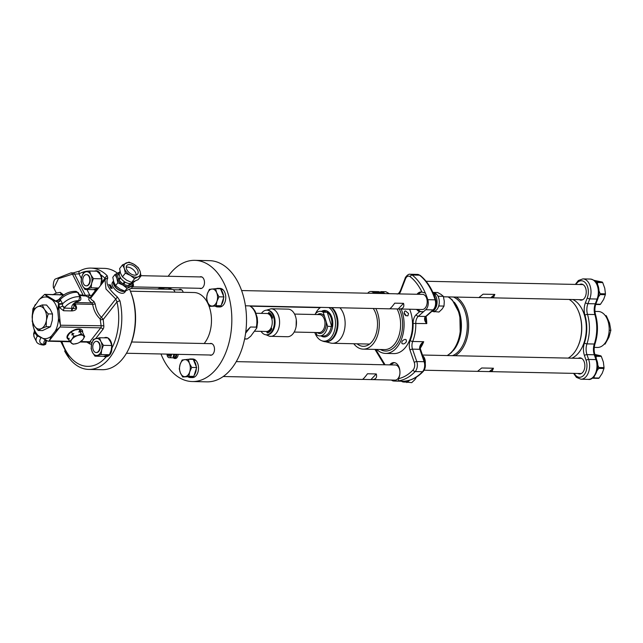 <?xml version="1.0" encoding="UTF-8"?>
<svg xmlns="http://www.w3.org/2000/svg" width="643" height="643" viewBox="0 0 643 643"><rect width="100%" height="100%" fill="white"/><g stroke="black" fill="none" stroke-linecap="round" stroke-linejoin="round"><path stroke-width="0.96" d="M605.264 315.617L606.285 315.721L609.548 323.027L610.85 330.301L608.945 337.221L605.071 344.093L604.267 344.077M605.32 315.697L606.285 315.721M609.178 330.261L610.85 330.301M136.187 275.035A6.896 4.083 38 0 0 132.707 269.208A6.896 4.083 38 0 0 126.213 267.247M138.044 273.347A6.896 4.083 -142 0 1 137.634 274.103A6.896 4.083 -142 0 1 129.685 273.074A6.896 4.083 -142 0 1 126.767 265.615A6.896 4.083 -142 0 1 134.13 266.218A6.896 4.083 -142 0 1 138.044 273.347M138.229 276.771A9.468 5.602 -142 0 1 130.376 275.389A9.468 5.602 -142 0 1 124.348 268.485A9.468 5.602 -142 0 1 126.173 262.947A9.468 5.602 -142 0 1 134.025 264.329A9.468 5.602 -142 0 1 140.053 271.233A9.468 5.602 -142 0 1 138.229 276.771L134.588 278.692L130.376 275.389L125.329 273.162L124.348 268.485L122.524 264.868L128.978 262.103L134.025 264.329L138.237 267.625L140.053 271.233L141.042 275.919L138.229 276.771M594.253 347.389L597.443 347.453A17.996 11.373 -88.8 0 0 597.484 347.453A17.996 11.373 -88.8 0 0 609.194 329.674A17.996 11.373 -88.8 0 0 598.199 311.469A17.996 11.373 -88.8 0 0 598.159 311.469M122.524 264.868L119.606 268.605L120.587 273.291L122.411 276.9L126.615 280.203L131.662 282.43L138.116 279.657L141.042 275.919M122.411 276.9L125.329 273.162M131.662 282.43L134.588 278.692M134.765 281.457L132.273 282.984A8.335 4.935 -142 0 1 130.682 283.523A8.335 4.935 -142 0 1 130.047 283.571A8.335 4.935 -142 0 1 125.281 282.221A8.335 4.935 -142 0 1 124.541 281.779A8.335 4.935 -142 0 1 120.603 277.937A8.335 4.935 -142 0 1 120.201 277.262A8.335 4.935 -142 0 1 119.389 273.187A8.335 4.935 -142 0 1 119.445 272.962L120.016 271.169M314.909 314.507A12.313 7.78 91.2 0 1 320.294 311.3A12.313 7.78 91.2 0 1 323.22 312.281L327.6 326.258A12.313 7.78 91.2 0 1 319.772 335.919A12.313 7.78 91.2 0 1 316.846 334.939L316.091 332.519M599.115 378.044L593.875 377.931A12.884 8.142 91.2 0 1 593.36 378.253L598.601 378.365A12.884 8.142 -88.8 0 0 599.115 378.044L602.218 373.286L603.962 368.495A12.884 8.142 -88.8 0 0 604.042 367.635L603.359 362.033L601.326 356.399A12.884 8.142 -88.8 0 0 600.9 355.86L594.831 354.43M595.683 304.469L599.999 304.565A12.884 8.142 -88.8 0 0 600.506 304.235L603.608 299.477L605.352 294.695A12.884 8.142 -88.8 0 0 605.441 293.835L604.758 288.225L602.716 282.59A12.884 8.142 -88.8 0 0 602.29 282.06L594.076 280.348M600.506 304.235L595.796 304.139M131.839 283.611L132.506 282.84M119.325 273.5L117.79 275.228A8.335 4.935 -142 0 1 117.958 274.714L119.526 272.704M117.79 275.228L119.389 273.187M118.674 279.215A8.182 4.847 -142 0 1 117.918 275.292M120.643 278.001L119.011 279.978A8.335 4.935 -142 0 1 118.601 279.303L120.201 277.262M119.011 279.978L120.603 277.937M124.525 281.763L122.982 283.732A8.182 4.847 -142 0 1 119.116 279.962M122.982 283.732L124.541 281.779M125.281 282.221L123.689 284.254A8.335 4.935 -142 0 1 122.95 283.82M129.886 283.571L128.383 285.492A8.182 4.847 -142 0 1 123.745 284.182M128.383 285.492L130.047 283.571M130.682 283.523L129.09 285.564A8.335 4.935 -142 0 1 128.447 285.613M132.386 282.92L131.373 284.214A8.182 4.847 -142 0 1 129.203 285.42M331.7 326.523L327.215 312.193A12.434 7.861 91.2 0 1 331.7 326.523L327.6 326.258M323.22 312.281L327.215 312.193M600.9 355.86L595.659 355.748A12.884 8.142 91.2 0 1 596.077 356.286L601.326 356.399M595.241 355.683L595.659 355.748M604.042 367.635L598.802 367.531A12.884 8.142 91.2 0 1 598.713 368.383L603.962 368.495M596.077 356.286L596.198 358.448M597.628 364.702L598.802 367.531M598.713 368.383L597.066 370.673M594.325 376.3L593.875 377.931M593.36 378.253L592.396 378.084M602.29 282.06L597.05 281.947A12.884 8.142 91.2 0 1 597.476 282.486L602.716 282.59M595.579 281.69L597.05 281.947M605.441 293.835L600.192 293.722A12.884 8.142 91.2 0 1 600.112 294.582L605.352 294.695M600.112 294.582L598.456 296.865M597.476 282.486L597.612 284.881M599.019 290.901L600.192 293.722M99.078 343.37A5.61 3.545 -88.8 0 0 96.418 341.32A5.61 3.545 -88.8 0 0 92.753 346.858A5.61 3.545 -88.8 0 0 96.177 352.541A5.61 3.545 -88.8 0 0 99.464 349.358A5.61 3.545 -88.8 0 0 99.078 343.37M96.37 352.541A5.61 3.545 -88.8 0 0 96.563 352.549A5.61 3.545 -88.8 0 0 99.842 349.366A5.61 3.545 -88.8 0 0 99.464 343.378A5.61 3.545 -88.8 0 0 96.796 341.329A5.61 3.545 -88.8 0 0 96.603 341.337M77.49 343.322L73.085 344.206L69.613 341.489L71.903 339.367L73.688 336.273L77.707 335.517L81.227 333.781L83.212 335.638A7.105 3.553 153.1 0 0 77.707 335.517A7.105 3.553 153.1 0 0 71.903 339.367A7.105 3.553 153.1 0 0 71.598 343.338A7.105 3.553 153.1 0 0 77.104 343.45A7.105 3.553 153.1 0 0 82.915 339.6A7.105 3.553 153.1 0 0 83.212 335.638L84.699 336.506L82.915 339.6L79.459 342.422M314.781 332.495A17.49 11.052 -88.8 0 0 321.669 340.71A17.49 11.052 -88.8 0 0 329.312 339.247A17.49 11.052 -88.8 0 0 335.501 322.979A17.49 11.052 -88.8 0 0 328.878 307.547M320.696 307.378A17.49 11.052 -88.8 0 0 315.472 313.784M132.892 282.599A9.468 5.602 -142 0 1 130.714 286.392A9.468 5.602 -142 0 1 122.853 285.018A9.468 5.602 -142 0 1 116.825 278.106A9.468 5.602 -142 0 1 118.65 272.576A9.468 5.602 -142 0 1 119.67 272.27M101.682 349.929A8.52 5.385 -88.8 0 0 100.911 341.529A8.52 5.385 -88.8 0 0 95.903 338.531A8.52 5.385 -88.8 0 0 91.668 343.949A8.52 5.385 -88.8 0 0 92.447 352.356A8.52 5.385 -88.8 0 0 97.455 355.346A8.52 5.385 -88.8 0 0 101.682 349.929L103.427 345.339L100.911 341.529L99.569 337.736L93.412 339.351L91.668 343.949L91.113 348.562L92.447 352.356L94.963 356.166L101.12 354.55L101.682 349.929M83.325 334.151L84.699 336.506M69.613 341.489L68.608 339.504L69.203 338.29L68.327 338.949L69.09 339.713M80.705 332.013L79.941 331.241L78.727 331.973L80.705 332.013M71.807 334.955L73.897 333.564L72.402 333.733L71.807 334.955M331.145 307.595A17.996 11.373 91.2 0 1 337.294 323.574A17.996 11.373 91.2 0 1 330.928 339.729A17.996 11.373 91.2 0 1 325.535 341.722A17.996 11.373 91.2 0 1 323.059 341.24L321.669 340.71M119.702 272.166L115.001 274.497L116.825 278.106L117.806 282.791L122.853 285.018L127.065 288.313L133.519 285.548L133.005 282.534M68.327 338.949L67.322 336.964L69.106 333.87L71.397 331.756L72.402 333.733M83.413 333.966L82.408 331.989L78.936 329.264L74.918 330.02L71.397 331.756M81.227 333.781L80.222 331.804M79.941 331.241L78.936 329.264M73.688 336.273L72.683 334.296M63.673 295.057L60.201 292.332L56.182 293.087L52.662 294.824M61.969 295.081L61.206 294.317L59.992 295.041M37.431 306.856A11.365 7.186 -88.8 0 0 32.488 315.038L32.238 321.532L34.473 326.065A11.365 7.186 -88.8 0 0 41.337 328.597L41.449 328.541A11.365 7.186 -88.8 0 0 46.392 320.367L46.417 320.182A11.365 7.186 -88.8 0 0 44.496 309.46L44.407 309.339A11.365 7.186 -88.8 0 0 37.543 306.799L34.28 308.753L32.488 315.038M32.463 315.215A11.365 7.186 -88.8 0 0 34.384 325.937M34.473 326.065L38.186 330.494L41.337 328.597M41.449 328.541L46.175 326.676L46.392 320.367M46.417 320.182L48.209 313.897L44.496 309.46M44.407 309.339L42.269 304.935L37.543 306.799M325.535 341.722L326.266 341.738A17.996 11.373 -88.8 0 0 337.647 327.954A17.996 11.373 -88.8 0 0 331.876 307.611M571.924 358.183A30.542 19.306 -88.8 0 0 586.312 328.951A30.542 19.306 -88.8 0 0 572.833 299.525M133.519 285.548L131.309 288.377L124.855 291.15L119.807 288.924L115.595 285.621L117.806 282.791M124.855 291.15L127.065 288.313M115.595 285.621L113.771 282.012L112.79 277.326L115.001 274.497M99.569 337.736L107.92 337.913L110.443 341.722L111.778 345.516L103.427 345.339M111.778 345.516L111.215 350.13L109.479 354.727L103.322 356.343L94.963 356.166M109.479 354.727L101.12 354.55M45.782 340.187L46.055 340.734L44.608 344.31A7.089 3.545 -26.9 0 1 45.299 339.825M34.65 332.535A13.262 6.631 153.1 0 0 34.183 337.101L36.418 341.497C37.31 344.696 44.222 345.323 44.086 344.937L44.608 344.31A10.425 5.216 153.1 0 1 41.273 337.519L41.305 337.479M74.918 330.02A7.105 3.553 153.1 0 0 72.49 331.097M59.437 298.802A2.837 1.68 38 0 0 59.22 299.325L60.257 299.582A2.837 1.961 -60.8 0 1 57.573 301.985L56.11 300.755A2.837 2.676 155.5 0 0 59.22 299.325L59.437 298.802C64.067 293.666 69.621 291.175 76.099 291.343L77.642 292.404L79.877 296.801L78.679 300.707A10.425 5.216 153.1 0 0 65.015 307.137L64.268 308.093L72.707 308.391C75.954 308.929 76.638 308.005 74.757 305.618L73.792 304.324M73.398 304.428L73.503 304.878C73.575 303.962 75.327 302.708 78.759 301.117L78.679 300.707A7.089 3.545 -26.9 0 0 72.225 308.262A2.837 1.792 -88.8 0 0 71.566 310.915L63.601 310.746L59.638 307.7L58.666 303.649L57.573 301.985M89.064 276.659A5.61 3.545 -88.8 0 0 86.403 274.609A5.61 3.545 -88.8 0 0 82.738 280.147A5.61 3.545 -88.8 0 0 86.162 285.83A5.61 3.545 -88.8 0 0 89.449 282.647A5.61 3.545 -88.8 0 0 89.064 276.659M60.201 292.332L61.206 294.317M42.269 304.935L46.561 305.023L50.283 309.46L52.509 313.985L52.292 320.302L50.467 326.773L42.486 330.59L38.186 330.494M46.175 326.676L50.467 326.773M48.209 313.897L52.509 313.985M339.922 307.78A19.411 12.265 91.2 0 1 342.502 311.55A19.411 12.265 91.2 0 1 343.82 332.286A19.411 12.265 91.2 0 1 332.455 343.29A19.411 12.265 91.2 0 1 330.695 343.049L325.438 341.722M578.226 358.312A8.046 5.088 91.2 0 1 579.946 357.878A8.046 5.088 91.2 0 1 584.254 361.969A8.046 5.088 91.2 0 1 584.101 370.03A8.046 5.088 91.2 0 1 579.608 373.969A8.046 5.088 91.2 0 1 577.904 373.462M579.616 284.511A8.046 5.088 91.2 0 1 581.336 284.077A8.046 5.088 91.2 0 1 586.255 292.227A8.046 5.088 91.2 0 1 580.999 300.168A8.046 5.088 91.2 0 1 579.295 299.662M180.956 289.897A4.782 3.022 91.2 0 1 181.374 289.856A4.782 3.022 91.2 0 1 181.768 289.905A4.734 2.99 -88.8 0 0 181.567 289.913L173.345 289.736M39.673 336.498L37.31 336.209L35.606 333.854M68.415 339.038A8.52 4.26 -26.9 0 1 67.121 338.025M82.304 330.325A8.52 4.26 -26.9 0 1 82.36 331.941M76.115 291.343L78.414 292.854A2.588 1.294 153.1 0 0 77.642 292.404A13.262 6.631 153.1 0 0 60.257 299.582L62.435 303.456L62.652 306.092L64.268 308.093A2.837 1.792 -88.8 0 0 63.601 310.746M85.889 271.82A8.52 5.385 -88.8 0 0 81.661 277.237L81.098 281.851L82.433 285.645A8.52 5.385 -88.8 0 0 87.44 288.635A8.52 5.385 -88.8 0 0 91.668 283.225A8.52 5.385 -88.8 0 0 90.896 274.818A8.52 5.385 -88.8 0 0 85.889 271.82L83.397 272.64L81.661 277.237A8.52 5.385 -88.8 0 0 82.433 285.645L84.956 289.454L91.113 287.839L91.668 283.225L93.412 278.628L90.896 274.818L89.554 271.024L85.889 271.82M86.355 285.83A5.61 3.545 -88.8 0 0 86.548 285.838A5.61 3.545 -88.8 0 0 89.827 282.655A5.61 3.545 -88.8 0 0 89.449 276.667A5.61 3.545 -88.8 0 0 86.781 274.617A5.61 3.545 -88.8 0 0 86.588 274.625M60.587 299.807A2.837 1.945 -61.1 0 1 57.926 302.186L58.666 303.649A2.837 0.506 -2.4 0 0 62.435 303.456M37.029 335.984A2.837 2.178 123.1 0 0 36.972 334.874M32.632 322.601L32.857 325.02A20.833 13.165 -88.8 0 0 38.234 335.622L42.808 338.355A20.833 13.165 -88.8 0 0 51.4 336.104L55.258 331.161A20.833 13.165 -88.8 0 0 58.473 318.309L57.766 310.625A20.833 13.165 -88.8 0 0 52.38 300.024L47.815 297.291A20.833 13.165 -88.8 0 0 39.223 299.542L32.93 308.704L32.15 317.337A20.833 13.165 91.2 0 1 35.357 304.485M32.15 317.337L32.198 317.827M568.195 358.103A31.25 19.756 -88.8 0 0 570.574 356.479A31.25 19.756 -88.8 0 0 577.591 347.124L577.848 346.585A30.309 19.153 -88.8 0 0 578.587 311.517L578.354 310.963A31.25 19.756 -88.8 0 0 569.176 299.445M111.504 351.399A9.468 5.988 91.2 0 1 109.921 354.454A9.468 5.988 91.2 0 1 106.015 356.608A9.468 5.988 91.2 0 1 104.27 356.158M105.155 337.856A9.468 5.988 91.2 0 1 106.408 337.671A9.468 5.988 91.2 0 1 107.662 337.905M108.048 338.073A9.468 5.988 91.2 0 1 108.643 338.411M38.958 336.072A2.837 0.932 -70.5 0 1 38.918 336.474A2.837 1.68 38 0 0 41.273 337.519M36.418 341.497A13.262 6.631 -26.9 0 1 37.31 336.209A2.837 2.162 122.8 0 0 37.262 335.051M32.857 325.02L35.22 333.516L38.234 335.622M42.808 338.355L48.064 341.192L49.254 340.886L51.4 336.104M82.561 332.286A8.52 4.26 153.1 0 0 82.408 330.502A8.52 4.26 153.1 0 0 79.033 328.951A8.52 4.26 153.1 0 0 70.216 332.246A8.52 4.26 153.1 0 0 67.202 338.218A8.52 4.26 153.1 0 0 68.648 339.432M55.258 331.161L60.104 326.99L100.718 327.85A1.897 1.198 -88.8 0 0 101.16 326.073L100.147 318.856C96.281 315.375 93.782 310.545 92.64 304.364L91.901 302.901C88.79 300.715 88.003 299.051 89.53 297.918L85.953 295.997L79.732 295.459M69.886 341.763L48.064 341.192M78.414 292.854L80.648 297.259A2.588 1.294 -26.9 0 0 79.877 296.801A13.262 6.631 -26.9 0 0 62.492 303.978A2.837 0.49 -2.8 0 1 58.69 304.203M65.015 307.137A2.837 1.68 38 0 1 62.652 306.092A2.837 0.53 -27.7 0 0 59.638 307.7M73.615 304.605L73.712 304.806A2.837 2.387 128.1 0 1 72.707 308.391A2.837 1.808 -92.6 0 0 72.233 310.907L71.566 310.915M74.347 303.657L75.295 304.549A2.837 0.876 -37.3 0 0 74.757 305.618L73.712 304.806A4.26 2.13 153.1 0 1 73.575 304.678M75.295 304.549C77.69 308.254 76.67 310.368 72.233 310.907M75.681 302.556L91.901 302.901A1.897 1.487 124.3 0 0 93.878 301.318L95.204 303.922L92.64 304.364L74.869 303.986A2.837 0.876 -37.3 0 0 74.331 305.063M60.104 326.99L60.546 325.221L58.473 318.309M57.766 310.625L58.553 303.649M93.412 278.628L101.763 278.805L100.429 275.019L97.913 271.201L89.554 271.024M56.11 300.755L58.529 299.791M57.814 302.186L52.38 300.024M47.815 297.291L44.962 294.502L63.778 294.896M63.938 294.791L44.656 294.381L39.223 299.542M577.591 347.124A31.25 19.756 -88.8 0 0 578.354 310.963M369.146 344.399A21.782 13.768 91.2 0 1 368.72 344.053M174.936 292.139A5.112 3.231 -88.8 0 0 172.131 289.334L131.156 288.466M111.48 287.405L111.866 287.662A50.668 32.029 91.2 0 1 112.123 288.201L110.789 288.168A50.668 32.029 91.2 0 0 110.54 287.63L111.48 287.405M106.015 356.608L106.746 356.624A9.468 5.988 -88.8 0 0 107.059 356.616M107.405 337.704A9.468 5.988 -88.8 0 0 107.148 337.688L106.408 337.671M97.085 289.76A9.468 5.988 91.2 0 1 96 289.897L96.731 289.913A9.468 5.988 -88.8 0 0 96.804 289.913M96 289.897A9.468 5.988 91.2 0 1 94.256 289.446M95.14 271.145A9.468 5.988 91.2 0 1 96.394 270.96A9.468 5.988 91.2 0 1 97.648 271.193M98.033 271.362A9.468 5.988 91.2 0 1 100.019 273.018M97.985 271.089A9.468 5.988 -88.8 0 0 97.133 270.976L96.394 270.96M101.763 278.805L100.565 285.484M98.226 288.474L93.307 289.631L84.956 289.454M456.176 297.066A31.25 19.756 91.2 0 1 468.61 324.498A31.25 19.756 91.2 0 1 457.575 354.1A31.25 19.756 91.2 0 1 455.196 355.724M357.098 343.804A21.782 13.768 -88.8 0 0 363.295 346.312A21.782 13.768 -88.8 0 0 369.813 343.892A21.782 13.768 -88.8 0 0 373.261 308.487M389.328 293.666L385.832 291.713L380.897 291.609L380.527 292.051M406.81 382.553L407.421 381.813A9.299 5.875 91.2 0 1 406.111 382.087L411.737 382.657L414.839 379.683L416.76 376.694M481.703 367.989L477.54 371.349L489.283 371.598L493.446 368.23L481.703 367.989M489.283 371.598L492.361 370.77L493.446 368.23M422.459 355.032L489.685 356.447M113.666 281.69A7.579 4.485 38 0 0 116.889 288.402A7.579 4.485 38 0 0 124.412 290.998M110.508 287.67L111.986 288.466M105.548 337.752A9.709 6.133 91.2 0 1 106.593 337.479M106.191 356.809A9.709 6.133 91.2 0 1 105.155 356.495M100.581 319.772L103.234 319.491L103.812 325.792A3.786 2.395 91.2 0 1 102.928 329.345L95.711 338.58M100.147 318.856A1.897 0.82 130.6 0 1 101.473 317.312L103.234 319.491L116.978 301.897L115.756 299.035L105.991 289.02L105.01 279.785L106.079 278.708A3.786 3.255 51 0 1 107.767 278.065L107.204 275.71A50.668 32.029 -88.8 0 0 90.84 268.099A50.668 32.029 -88.8 0 0 79.579 271.057L73.286 272.889L71.06 272.841L55.531 278.958C53.273 279.536 52.694 288.128 53.891 288.241L56.327 293.039M89.53 297.918A1.897 1.776 -123.4 0 0 90.976 297.749L90.984 297.749C90.366 298.649 91.33 299.839 93.878 301.318M95.204 303.922C96.04 309.637 98.138 314.106 101.473 317.312L115.756 299.035A3.786 1.278 -58.9 0 0 117.323 296.905C108.498 289.294 105.307 283.016 107.767 278.065M79.386 294.775L85.455 295.426L89.69 294.936L91.242 295.86L91.636 296.905M97.382 289.551L95.727 290.122L91.242 295.86A1.897 1.382 -59.1 0 1 89.329 297.605M86.934 289.495L89.69 294.936A1.897 1.382 -59.1 0 1 87.786 296.672M96.161 290.097A9.709 6.133 91.2 0 1 95.14 289.784M95.534 271.041A9.709 6.133 91.2 0 1 96.739 270.751M98.596 288L91.113 287.839M168.12 354.124A1.833 1.157 -88.8 0 0 168.313 355.201A1.833 1.157 -88.8 0 0 170.21 355.225L168.378 354.132M452.511 355.667A30.309 19.153 -88.8 0 0 456.57 353.24A30.309 19.153 -88.8 0 0 467.22 323.003A30.309 19.153 -88.8 0 0 453.387 297.01M375.785 308.536A24.627 15.561 91.2 0 1 377.714 334.987A24.627 15.561 91.2 0 1 363.231 349.149A24.627 15.561 91.2 0 1 361.848 349.02A24.627 15.561 91.2 0 1 353.771 343.74M483.094 294.181L478.931 297.548L490.673 297.789L494.837 294.43L483.094 294.181M490.673 297.789L493.752 296.97L494.837 294.43M426.092 281.272L491.083 282.647M434.065 311.935L434.684 311.204A9.299 5.875 91.2 0 1 433.366 311.469L438.992 312.04L442.095 309.074L444.016 306.076L444.273 301.213L443.349 296.319L441.098 294.43L437.658 292.517L432.9 292.412M381.596 292.067L380.897 291.609M422.7 355.74A7.579 4.79 91.2 0 1 425.264 363.673M113.489 281.071A7.957 4.71 38 0 0 113.417 281.264A7.957 4.71 38 0 0 116.938 288.739A7.957 4.71 38 0 0 125.232 291.078M110.572 287.349L111.448 287.365L112.179 288.249L110.733 288.201A50.668 32.029 91.2 0 0 110.443 287.598L111.914 287.63A50.668 32.029 -88.8 0 1 112.195 288.233L112.043 288.53M110.146 286.987L111.392 286.69A50.668 32.029 -88.8 0 0 111.143 286.199L109.559 285.838A50.668 32.029 -88.8 0 1 109.599 285.91L110.725 285.862M111.255 286.963L110.13 286.939A50.668 32.029 -88.8 0 1 110.154 287.003L111.392 286.69M111.167 286.248L109.599 285.91M103.668 356.278A9.709 6.133 -88.8 0 0 105.637 356.833A9.709 6.133 -88.8 0 0 106.216 356.801C109.824 356.037 111.737 353.144 111.93 348.112A9.709 6.133 -88.8 0 0 107.96 337.961M107.871 337.913A9.709 6.133 -88.8 0 0 106.047 337.43A9.709 6.133 -88.8 0 0 104.198 337.832M105.653 279.126L104.994 278.266A47.638 30.108 -88.8 0 0 100.943 274.907A9.709 6.133 -88.8 0 1 101.819 282.325L100.629 285.396M93.653 289.567A9.709 6.133 -88.8 0 0 95.622 290.122A9.709 6.133 -88.8 0 0 95.727 290.122M100.943 274.907L96.297 270.727L94.224 271.121M89.168 271.097A47.638 30.108 -88.8 0 0 79.017 273.886L72.474 274.167L58.441 278.644L53.891 288.233M110.564 285.05L109.141 284.97L110.532 285.002M109.439 285.548L109.206 285.026A50.668 32.029 91.2 0 1 109.487 285.548L109.406 285.548A50.668 32.029 -88.8 0 0 108.788 284.415L109.141 284.97M169.31 356.19A2.025 1.278 91.2 0 1 168.362 355.314A2.025 1.278 91.2 0 1 168.337 355.257M170.491 354.767L169.471 354.156M453.283 350.62A30.309 19.153 -88.8 0 0 454.304 302.234M363.231 349.149L384.53 349.599A24.627 15.561 -88.8 0 0 399.014 335.405A24.627 15.561 -88.8 0 0 397.061 308.937M439.089 305.972L439.008 304.774A9.299 5.875 91.2 0 1 438.47 306.711L439.089 305.972L444.016 306.076M438.422 296.214L437.722 295.748A9.299 5.875 91.2 0 1 438.502 297.412L438.422 296.214L443.349 296.319M433.109 292.87L433.591 292.878A9.299 5.875 91.2 0 0 433.43 292.878L432.972 292.573M382.4 293.521L384.675 293.385A9.299 5.875 91.2 0 1 384.868 293.57M384.217 293.377L382.119 293.023L381.958 293.513M381.604 292.075A9.299 5.875 91.2 0 1 381.765 292.075A9.299 5.875 91.2 0 1 384.321 293.071M409.583 380.214A9.299 5.875 91.2 0 1 407.421 381.813M406.111 382.087A9.299 5.875 91.2 0 1 405.95 382.087L403.748 382.038A9.299 5.875 91.2 0 1 401.417 381.219M425.248 363.544A7.523 4.758 -88.8 0 0 422.724 355.82M207.367 293.795A8.52 5.385 -88.8 0 0 207.641 302.29A8.52 5.385 -88.8 0 0 212.447 306.012A8.52 5.385 -88.8 0 0 216.964 301.229A8.52 5.385 -88.8 0 0 216.683 292.734A8.52 5.385 -88.8 0 0 211.885 289.012A8.52 5.385 -88.8 0 0 207.367 293.795L209.369 289.382L215.582 288.675L216.683 292.734L218.974 296.817L216.964 301.229L216.144 305.674L209.931 306.381L207.641 302.29L206.54 298.231L207.367 293.795M180.112 364.404A8.52 5.385 -88.8 0 0 180.386 372.908A8.52 5.385 -88.8 0 0 185.192 376.629A8.52 5.385 -88.8 0 0 189.709 371.847A8.52 5.385 -88.8 0 0 189.428 363.343A8.52 5.385 -88.8 0 0 184.629 359.63A8.52 5.385 -88.8 0 0 180.112 364.404L182.114 359.992L188.327 359.284L189.428 363.343L191.71 367.434L189.709 371.847L188.889 376.284L182.676 376.991L180.386 372.908L179.284 368.849L180.112 364.404M125.819 290.941L125.152 291.801C121.752 296.978 110.467 287.373 112.212 282.807L113.449 280.935M111.327 287.027L111.472 286.722A50.668 32.029 -88.8 0 0 111.199 286.183M64.63 350.941A50.668 32.029 -88.8 0 0 69.34 358.424A50.668 32.029 -88.8 0 0 88.702 369.42A50.668 32.029 -88.8 0 0 119.96 300.844L117.323 296.905M111.93 348.112A47.638 30.108 -88.8 0 0 116.978 301.897A3.786 1.077 -12.8 0 1 119.96 300.844M101.819 282.325L104.994 278.266A3.786 2.516 -45.2 0 1 107.204 275.71M81.38 278.548L79.017 273.886A3.786 2.749 -119.3 0 1 79.579 271.057M108.788 284.415L108.868 284.415A50.668 32.029 91.2 0 1 109.165 284.945M110.556 284.978A50.668 32.029 -88.8 0 1 110.596 285.05L109.206 285.026M162.904 289.141A8.52 5.385 -88.8 0 0 160.051 288.209A8.52 5.385 -88.8 0 0 158.082 289.037M170.556 354.18A2.025 1.278 91.2 0 1 169.238 356.19A2.025 1.278 91.2 0 1 168 354.124M174.583 354.261A2.299 1.455 -88.8 0 1 173.594 356.415L173.112 356.463M173.94 356.134L175.218 354.277M391.507 380.061A7.579 4.79 -88.8 0 0 393.596 381.018A55.877 35.317 -88.8 0 0 394.858 381.074A55.877 35.317 -88.8 0 0 398.499 380.857L398.539 378.655A53.98 34.119 -88.8 0 0 413.047 369.966A1.897 1.206 43.6 0 0 415.161 371.566L422.499 371.718A1.897 1.206 43.6 0 0 423.223 371.453C416.921 378.012 409.904 381.275 402.196 381.235A55.877 35.317 -88.8 0 0 422.499 371.718A7.579 4.79 -88.8 0 0 424.123 361.712L419.855 349.302A7.579 4.79 91.2 0 1 419.606 348.458A1.897 0.579 -13.9 0 1 420.329 348.723L420.9 345.757M419.606 348.458C419.646 345.621 421.012 343.37 423.705 341.706L420.916 345.733M380.238 349.511L382.44 350.475A26.033 16.453 -88.8 0 0 384.128 350.893A26.033 16.453 -88.8 0 0 400.372 337.631A26.033 16.453 -88.8 0 0 399.335 309.034M404.093 313.189A2.837 2.001 -125.1 0 1 405.862 315.777M438.502 297.412A9.299 5.875 91.2 0 1 439.008 304.774M438.47 306.711A9.299 5.875 91.2 0 1 434.684 311.204M433.366 311.469A9.299 5.875 91.2 0 1 433.205 311.469L431.758 311.437M436.05 294.181L433.953 293.827L433.768 294.398M433.591 292.878A9.299 5.875 91.2 0 1 436.147 293.875M431.871 311.341A9.299 5.875 91.2 0 0 436.935 303.986A9.299 5.875 91.2 0 0 434.306 294.14L436.509 294.189A9.299 5.875 91.2 0 1 437.722 295.748M379.989 292.059A9.299 5.875 91.2 0 1 382.119 293.023M406.657 380.897A9.299 5.875 91.2 0 1 403.748 382.038M88.702 369.42L102.205 369.701A50.668 32.029 -88.8 0 0 128.769 348.908A50.668 32.029 -88.8 0 0 130.007 290.282A50.668 32.029 -88.8 0 0 129.597 289.35M117.42 273.146A50.668 32.029 -88.8 0 0 104.343 268.38L90.84 268.099M157.286 289.02L163.748 287.863L163.989 289.157M171.52 354.197A3.545 2.242 91.2 0 1 169.205 357.709A3.545 2.242 91.2 0 1 167.035 354.108M173.69 354.245L173.417 356.945C175.274 357.195 176.118 356.31 175.941 354.293M401.208 309.074A28.413 17.956 91.2 0 1 401.779 338.483A28.413 17.956 91.2 0 1 385.543 353.409A28.413 17.956 91.2 0 1 376.661 349.43M405.564 310.939L404.648 311.196C403.683 314.186 404.769 315.737 407.911 315.842L408.546 313.519L405.564 310.939M405.162 339.343C402.542 340.147 401.465 341.537 401.947 343.531C403.41 344.359 404.881 343.78 406.352 341.779L406.255 339.825L405.162 339.343M390.301 353.505L387.938 353.457M425.666 316.935L425.361 318.51L426.783 323.59C424.734 321.476 424.115 319.354 424.919 317.232A1.897 1.117 37.8 0 0 425.666 316.935L426.317 316.243A1.897 1.27 48.6 0 1 425.634 316.469L433.077 309.894A1.897 1.27 48.6 0 0 433.76 309.669L426.317 316.243M433.342 293.409A9.299 5.875 91.2 0 1 433.953 293.827M434.306 294.14L433.993 294.952M215.582 288.675L220.509 288.771L223.901 296.921L221.071 305.779L209.931 306.381M221.071 305.779L216.144 305.674M223.901 296.921L218.974 296.817M188.327 359.284L193.254 359.389L196.645 367.539L193.816 376.388L182.676 376.991M193.816 376.388L188.889 376.284M196.645 367.539L191.71 367.434M130.007 290.282L130.473 291.383A48.78 30.832 91.2 0 1 129.283 347.823L128.769 348.908M169.222 289.27L168.675 287.968L163.748 287.863M169.205 357.709L174.494 357.821A3.545 2.242 -88.8 0 0 176.656 355.523A3.545 2.242 -88.8 0 0 176.809 354.309A4.614 2.918 91.2 0 1 176.656 355.523A4.614 2.918 91.2 0 1 174.317 358.464L173.2 357.789M390.197 353.505L393.966 353.586A28.413 17.956 -88.8 0 0 410.202 338.66A28.413 17.956 -88.8 0 0 409.639 309.251M216.201 288.683A9.299 5.875 91.2 0 1 217.881 288.337A9.299 5.875 91.2 0 1 219.544 288.755M220.308 305.867A9.299 5.875 91.2 0 1 217.487 306.92A9.299 5.875 91.2 0 1 215.622 306.398M223.547 298.014A9.299 5.875 91.2 0 1 221.417 304.686M220.927 289.776A9.299 5.875 91.2 0 1 223.483 295.917M188.946 359.3A9.299 5.875 91.2 0 1 190.625 358.947A9.299 5.875 91.2 0 1 192.289 359.373M193.053 376.476A9.299 5.875 91.2 0 1 190.232 377.537A9.299 5.875 91.2 0 1 188.367 377.007M196.292 368.624A9.299 5.875 91.2 0 1 194.162 375.303M193.672 360.393A9.299 5.875 91.2 0 1 196.228 366.534M164.367 287.879A9.299 5.875 91.2 0 1 165.404 287.574M166.682 287.598A9.299 5.875 91.2 0 1 167.71 287.951M416.704 309.404A9.942 6.285 -88.8 0 0 419.614 311.67L423.552 311.67L418.296 316.316A7.579 4.79 -88.8 0 0 415.78 323.365A31.25 19.756 91.2 0 1 412.693 341.473A7.579 4.79 -88.8 0 0 412.517 349.141L416.785 361.559A7.579 4.79 91.2 0 1 415.161 371.566A55.877 35.317 91.2 0 1 398.491 380.857M398.539 378.655A9.942 6.285 -88.8 0 0 399.391 368.23A9.942 6.285 -88.8 0 0 393.878 362.588A9.942 6.285 -88.8 0 0 389.762 364.862M421.929 292.067A53.98 34.119 -88.8 0 0 410.17 276.691A1.897 1.326 -52 0 1 412.187 275.027A55.877 35.317 91.2 0 1 425.32 293.055L421.929 292.067A9.942 6.285 -88.8 0 0 421.133 291.97A9.942 6.285 -88.8 0 0 417.018 294.253M381.436 293.497L380.56 292.678L373.229 292.517L374.097 293.345M373.229 292.517A7.579 4.79 -88.8 0 0 370.866 291.472A7.579 4.79 -88.8 0 0 367.724 293.216M394.617 362.668A9.942 6.285 -88.8 0 0 391.241 364.894M217.881 288.337L220.075 288.377A9.299 5.875 91.2 0 1 222.631 289.374L220.742 289.334M220.87 289.647L222.992 289.688A9.299 5.875 91.2 0 1 225.508 300.201A9.299 5.875 91.2 0 1 219.689 306.968L217.487 306.92M190.625 358.947L192.82 358.995A9.299 5.875 91.2 0 1 195.376 359.992L193.487 359.951M193.615 360.257L195.737 360.305A9.299 5.875 91.2 0 1 198.253 370.818A9.299 5.875 91.2 0 1 192.434 377.586L190.232 377.537M204.136 343.523A28.413 17.956 -88.8 0 0 207.617 302.901A28.413 17.956 -88.8 0 0 194.114 292.541L130.392 291.199M199.828 276.932A5.916 3.737 91.2 0 1 200.873 276.715A5.916 3.737 91.2 0 1 203.686 278.877A5.916 3.737 91.2 0 1 204.088 285.195A5.916 3.737 91.2 0 1 200.624 288.546A5.916 3.737 91.2 0 1 199.587 288.289M209.843 343.643A5.916 3.737 91.2 0 1 210.888 343.426A5.916 3.737 91.2 0 1 213.701 345.588A5.916 3.737 91.2 0 1 214.103 351.906A5.916 3.737 91.2 0 1 210.639 355.257A5.916 3.737 91.2 0 1 209.602 355M178.754 289.848A5.305 3.352 91.2 0 1 181.262 289.575A5.305 3.352 91.2 0 1 183.207 292.308M168.884 287.646A9.299 5.875 91.2 0 1 170.805 288.57L168.916 288.53M169.037 288.836L171.159 288.884A9.299 5.875 91.2 0 1 171.577 289.318M178.183 354.341A4.614 2.918 91.2 0 1 175.66 358.489L174.317 358.464M425.32 293.055L425.328 293.055A55.877 35.317 91.2 0 1 427.78 299.686A7.579 4.79 91.2 0 1 425.746 309.741L423.552 311.67M421.872 292.059A9.942 6.285 -88.8 0 0 418.497 294.285M418.175 309.428A9.942 6.285 -88.8 0 0 421.687 311.839M371.919 379.643C375.825 379.483 377.272 377.586 376.276 373.953L370.963 379.579L394.987 380.134A7.579 4.79 -88.8 0 0 397.752 378.831A7.579 4.79 -88.8 0 0 399.761 370.384A7.579 4.79 -88.8 0 0 395.308 364.983L372.04 364.541M236.254 361.631L372.241 364.493M376.276 373.953L367.474 373.768C364.886 377.32 363.158 379.217 362.29 379.442L223.225 376.517M362.483 379.394L370.963 379.579M168.201 276.265A60.611 38.307 91.2 0 1 194.797 260.343A60.611 38.307 91.2 0 1 231.818 321.749A60.611 38.307 91.2 0 1 192.241 381.54A60.611 38.307 91.2 0 1 163.443 359.445A60.611 38.307 91.2 0 1 160.975 353.98M161.763 288.032A60.611 38.307 91.2 0 1 161.988 287.501M399.174 309.034C403.081 308.865 404.527 306.968 403.531 303.343L398.218 308.961L422.242 309.516A7.579 4.79 -88.8 0 0 425.007 308.214A7.579 4.79 -88.8 0 0 427.016 299.767A7.579 4.79 -88.8 0 0 422.564 294.365L399.295 293.923M241.615 290.556L399.496 293.883M403.531 303.343L394.73 303.158C392.142 306.711 390.414 308.6 389.545 308.825L245.433 305.795M389.738 308.785L398.218 308.961M194.797 260.343L209.473 260.656A60.611 38.307 91.2 0 1 246.494 322.063A60.611 38.307 91.2 0 1 206.917 381.854L192.241 381.54M266.017 334.786L269.586 336.289L287.453 336.731A13.8 8.721 -88.8 0 0 296.471 323.116A13.8 8.721 -88.8 0 0 288.04 309.13L271.153 308.777A13.8 8.721 91.2 0 1 279.584 322.762A13.8 8.721 91.2 0 1 270.574 336.377A13.8 8.721 91.2 0 1 269.851 336.313M267.641 331.499L267.914 331.507A8.994 5.683 -88.8 0 0 271.33 329.819M271.635 315.351A8.994 5.683 -88.8 0 0 268.983 313.607M267.641 331.475A8.994 5.683 -88.8 0 0 271.619 328.356M272.415 318.172A8.994 5.683 -88.8 0 0 268.943 313.808M268.268 313.848L268.935 313.864A0.94 0.595 91.2 0 1 268.838 314.162M272.447 317.176A0.94 0.595 91.2 0 1 272.166 318.502L271.796 318.759A8.994 5.683 -88.8 0 0 268.211 313.824L268.324 313.213A0.94 0.595 91.2 0 1 269.12 312.586A10.609 6.703 91.2 0 1 272.447 317.176M268.935 313.864L269.055 313.229A0.94 0.595 91.2 0 1 269.296 312.707M266.837 310.167L267.568 310.183A12.321 7.788 91.2 0 1 275.091 322.665A12.321 7.788 91.2 0 1 267.046 334.818L266.323 334.802A12.321 7.788 -88.8 0 0 274.36 322.649A12.321 7.788 -88.8 0 0 266.837 310.167A12.321 7.788 -88.8 0 0 261.444 313.382M261.066 331.362A12.321 7.788 -88.8 0 0 266.323 334.802M254.612 331.225L266.387 331.475A8.994 5.683 -88.8 0 0 266.909 331.45L266.933 332.077A0.94 0.595 -88.8 0 0 267.617 332.929A10.609 6.703 -88.8 0 0 271.539 329.457A0.94 0.595 -88.8 0 0 271.459 328.075L271.137 327.713A8.994 5.683 -88.8 0 0 271.796 318.759L271.796 318.759M267.07 331.426L267.633 331.434L267.657 332.093A0.94 0.595 -88.8 0 0 267.938 332.825M268.211 313.824A8.994 5.683 -88.8 0 0 266.765 313.495L256.059 313.27M271.137 327.713L271.137 327.713A8.994 5.683 -88.8 0 1 266.909 331.45M245.771 331.933L250.457 327.006L256.324 327.126L256.814 327.946L250.674 336.265L247.354 338.901L245.795 339.022A16.975 10.73 -88.8 0 0 247.105 338.925L244.629 338.869M250.457 327.006L245.602 333.211M294.173 332.061L319.113 332.584A8.994 5.683 -88.8 0 0 321.805 331.587A8.994 5.683 -88.8 0 0 324.86 321.532A8.994 5.683 -88.8 0 0 319.491 314.604L294.55 314.081M317.554 314.564A9.934 6.277 91.2 0 1 324.57 316.613M326.242 321.934A9.934 6.277 91.2 0 1 322.794 332.439A9.934 6.277 91.2 0 1 317.176 332.544M326.901 312.353A12.313 7.78 -88.8 0 0 323.976 311.381L320.294 311.3M319.772 335.919L323.461 336A12.313 7.78 -88.8 0 0 327.15 334.633A12.313 7.78 -88.8 0 0 331.282 326.339M321.613 311.333A13.254 8.375 91.2 0 1 332.158 318.293A13.254 8.375 91.2 0 1 328.139 335.477A13.254 8.375 91.2 0 1 321.09 335.951M585.443 302.668A1.897 0.731 21.1 0 0 587.927 303.657L595.265 303.817A1.897 0.731 -158.9 0 0 596.013 303.536C594.679 307.217 594.534 310.987 595.579 314.837A1.897 0.659 163.6 0 0 594.847 314.548A11.365 7.186 91.2 0 1 595.265 303.817L597.106 299.051A13.262 8.383 -88.8 0 0 590.25 279.054C599.348 280.517 600.249 291.247 597.853 298.77A1.897 0.731 -158.9 0 1 597.106 299.051L589.768 298.891L587.927 303.657A11.365 7.186 -88.8 0 0 587.509 314.395A33.147 20.954 91.2 0 1 586.955 343.876A11.365 7.186 -88.8 0 0 586.963 354.623L588.626 359.437A13.262 8.383 91.2 0 1 588.369 372.715A13.262 8.383 91.2 0 1 580.967 379.209L588.305 379.37A13.262 8.383 -88.8 0 0 595.707 372.868A13.262 8.383 -88.8 0 0 595.965 359.598A1.897 0.739 -19 0 1 596.696 359.911L595.04 355.089C593.851 351.367 593.843 347.598 595.032 343.772A1.897 0.651 18.5 0 1 594.293 344.037A33.147 20.954 -88.8 0 0 594.847 314.548L587.509 314.395A1.897 0.659 -16.4 0 0 584.953 315.191A13.262 8.383 91.2 0 1 585.443 302.668L587.276 297.902A11.365 7.186 -88.8 0 0 585.564 282.992A11.365 7.186 -88.8 0 0 575.975 284.431M574.263 373.39A11.365 7.186 -88.8 0 0 583.804 375.207A11.365 7.186 -88.8 0 0 586.103 360.337A1.897 0.739 -19 0 1 588.626 359.437L595.965 359.598L594.301 354.775A1.897 0.739 -19 0 1 595.04 355.089M586.103 360.337L584.447 355.515A1.897 0.739 -19 0 1 586.963 354.623L594.301 354.775A11.365 7.186 91.2 0 1 594.293 344.037L586.955 343.876A1.897 0.651 18.5 0 1 584.431 342.992A31.25 19.756 -88.8 0 0 584.953 315.191M590.25 279.054L582.912 278.893A13.262 8.383 91.2 0 1 589.768 298.891A1.897 0.731 -158.9 0 1 587.276 297.902M584.447 355.515A13.262 8.383 91.2 0 1 584.431 342.992M45.645 340.436A4.26 2.13 153.1 0 0 46.055 340.734A2.588 1.294 -26.9 0 1 46.417 341.063L45.661 344.359L44.086 344.937M59.67 327.383L49.431 340.485M58.489 304.252L60.37 324.602M45.203 294.719L57.323 301.961M49.254 340.886L69.524 341.312M80.873 341.554L89.867 341.738L100.718 327.85A1.897 1.117 -142 0 1 102.928 329.345M80.214 341.98L89.08 342.172A1.897 1.198 -88.8 0 0 89.867 341.738A1.897 1.117 -142 0 1 91.933 343M60.546 325.221L103.812 325.792M89.08 342.172L89.208 342.197A1.897 1.382 -59.1 0 1 89.707 343.852L86.805 342.124M91.772 343.563A3.786 2.395 91.2 0 1 89.707 343.852M73.286 272.889A3.786 2.395 91.2 0 1 74.692 274.215L85.455 295.426A1.897 1.198 -88.8 0 0 85.953 295.997M71.06 272.841A3.786 2.395 91.2 0 1 72.474 274.167L83.236 295.386A1.897 1.198 -88.8 0 0 83.735 295.957M61.889 341.594A47.638 30.108 -88.8 0 0 106.216 356.801M413.047 369.966A5.683 3.593 -88.8 0 0 414.269 362.459A1.897 0.739 -19 0 1 416.785 361.559L424.123 361.712A1.897 0.739 -19 0 1 424.862 362.025L420.329 348.723M414.269 362.459L409.993 350.041A1.897 0.739 -19 0 1 412.517 349.141L419.855 349.302A1.897 0.739 -19 0 1 420.586 349.615M409.993 350.041A9.468 5.988 91.2 0 1 410.218 340.46A1.897 0.747 21.7 0 0 412.693 341.473L423.705 341.706A31.25 19.756 91.2 0 1 420.257 348.249M447.126 355.555A31.25 19.756 -88.8 0 0 460.549 326.355A31.25 19.756 -88.8 0 0 448.107 296.897M426.076 316.469A31.25 19.756 91.2 0 1 426.783 323.59L413.111 323.445A9.468 5.988 91.2 0 1 416.254 314.636A1.897 1.27 48.6 0 0 418.296 316.316L425.634 316.469A7.579 4.79 91.2 0 0 424.919 317.232M375.745 349.414L385.069 364.766M410.17 276.691A5.683 3.593 -88.8 0 0 405.476 278.909A1.897 0.731 -158.9 0 1 405.17 278.258L400.436 290.532A1.897 0.731 21.1 0 0 400.734 291.183A9.468 5.988 91.2 0 1 399.15 293.923M405.476 278.909L400.734 291.183M410.218 340.46A29.361 18.559 -88.8 0 0 413.111 323.445M410.154 274.256A7.579 4.79 91.2 0 1 412.187 275.027L419.525 275.18A1.897 1.326 -52 0 1 420.144 275.389L417.492 274.408L410.154 274.256C407.775 273.564 404.672 278.371 405.17 278.258M425.746 309.741L433.077 309.894A7.579 4.79 -88.8 0 0 435.11 299.839A55.877 35.317 -88.8 0 0 419.525 275.18A7.579 4.79 -88.8 0 0 417.492 274.408M381.227 292.927L378.197 291.625A7.579 4.79 -88.8 0 1 380.56 292.678A1.897 1.27 -46.6 0 1 381.227 292.927L381.846 293.513M416.254 314.636L419.614 311.67M427.78 299.686L435.11 299.839A1.897 0.691 -17.3 0 1 435.841 300.136C432.393 289.262 427.161 281.007 420.144 275.389M269.706 314.885A8.399 5.313 91.2 0 1 272.11 318.534M271.354 327.954A8.399 5.313 91.2 0 1 269.385 330.213M271.836 318.735A8.174 5.168 -88.8 0 0 271.499 317.819M268.324 313.213L269.055 313.229M266.933 332.077L267.657 332.093M256.324 327.126A16.975 10.73 -88.8 0 0 249.605 305.883M598.199 311.469L594.952 311.405M595.579 314.837C598.255 324.53 598.07 334.175 595.032 343.772M596.696 359.911C600.506 368.825 593.457 380.873 588.305 379.37M596.013 303.536L597.853 298.77M573.604 373.374L576.425 377.361L580.967 379.209M575.316 284.423L578.346 280.525L582.912 278.893M80.648 297.259C81.042 299.051 80.841 300.112 80.037 300.434L78.759 301.117M45.974 340.187L46.417 341.063M45.83 340.115L45.565 340.637L45.46 340.179M34.183 337.101L33.613 333.886L34.304 331.45M369.588 344.069L332.455 343.29M44.029 339.102L37.423 335.156M59.043 299.308L58.111 299.984L58.642 299.959M104.97 279.842L91.017 297.725M581.65 358.384L489.717 356.447M581.328 373.535L489.403 371.598M477.572 371.349L424.147 370.223M583.04 284.584L491.115 282.647M582.719 299.734L490.794 297.797M478.963 297.548L443.485 296.801M60.82 341.578L69.34 358.424M379.933 292.035L381.765 292.075M447.424 355.555L451.314 352.718L455.702 347.22L460.267 335.228L459.833 314.097L452.238 299.879L448.396 296.905M423.223 371.453C425.369 368.793 425.915 365.65 424.862 362.025M201.91 276.972L141.01 275.686M201.677 288.337L132.482 286.874M211.925 343.683L131.67 341.996M211.684 355.049L126.47 353.248M374.965 349.398L384.289 364.75M400.436 290.532C399.134 293.071 397.977 294.221 396.948 293.972M385.543 353.409L388.219 353.465M433.76 309.669C436.139 307.129 436.83 303.954 435.841 300.136M378.197 291.625L370.866 291.472M402.196 381.235L394.858 381.074M250.424 306.181L320.262 307.651M296.118 326.572L296.262 319.643M271.153 308.777L266.532 310.167M256.822 327.898L257.57 322.264L257.256 317.73L255.167 311.316L252.916 308.15L249.846 305.883M244.605 338.998L245.795 339.022"/></g></svg>
